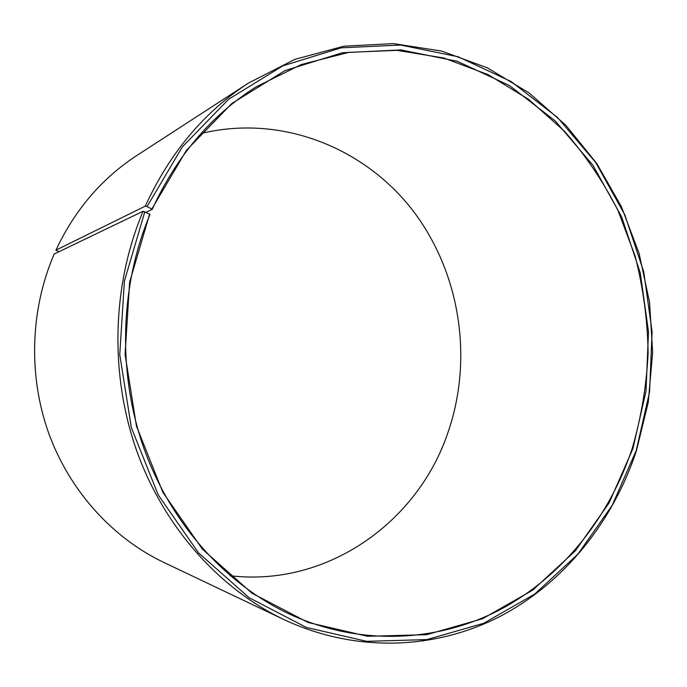 <?xml version="1.0" encoding="UTF-8"?>
<svg xmlns="http://www.w3.org/2000/svg" width="687" height="687" viewBox="0 0 687 687"><rect width="100%" height="100%" fill="white"/><g stroke="black" fill="none" stroke-linecap="round" stroke-linejoin="round"><path stroke-width="1.03" d="M230.162 575.732C326.943 587.205 416.966 522.532 447.349 434.287C473.893 359.584 460.488 272.241 412.123 209.621C363.672 147.344 280.837 114.102 201.008 133.51M143.102 211.235C112.153 284.564 109.508 373.436 136.55 450.363C163.944 527.187 219.239 588.682 283.843 619.519L163.532 562.292C112.531 537.921 69.816 491.093 48.794 433.454C28.073 375.729 30.194 309.459 54.213 254.018L143.102 211.235L150.032 214.37C119.632 286.625 117.348 374.226 144.433 449.762C171.853 525.194 226.839 585.195 290.747 614.667C360.769 646.398 438.014 642.087 500.402 609.498C562.713 576.333 609.395 517.079 632.152 448.645C641.237 417.421 646.561 385.467 648.124 352.774C647.54 320.039 643.212 287.827 635.14 256.157L618.042 210.608C603.358 181.66 585.427 155.133 564.25 131.019L528.621 99.366L488.174 74.685L443.896 58.026L397 50.34L348.927 52.349L301.318 64.526L255.959 86.966C211.175 115.339 176.585 156.147 152.188 209.38L146.065 212.292M149.654 214.035L129.637 282.185L125.077 354.423L136.438 426.026L162.862 492.287L202.321 549.068L251.906 593.156L308.154 622.516L367.528 636.291L426.644 634.685L482.54 618.738L532.769 590.09L575.423 550.751L609.103 502.91L632.847 448.851L646.012 391.178L648.494 331.821L640.275 272.954L621.615 216.749L593.001 165.361L555.259 120.946L509.539 85.6L457.396 61.332L400.847 49.911L342.401 52.736L284.976 70.598L231.854 103.479L186.409 150.35L151.827 209.037L152.188 209.38M144.845 211.699L124.407 281.086L119.753 354.664L131.337 427.589L158.285 495.052L198.517 552.829L249.037 597.647L306.333 627.437L366.764 641.34L426.885 639.588L483.691 623.281L534.701 594.075L577.999 554.04L612.16 505.417L636.231 450.5L649.576 391.933L652.083 331.666L643.753 271.906L624.818 214.833L595.801 162.63L557.509 117.477L511.094 81.513L458.135 56.763L400.658 45.05L341.207 47.815L282.761 65.883L228.651 99.254L182.33 146.889L147.052 206.607L151.827 209.037M283.843 619.519C355.918 653.337 435.859 649.55 500.359 616.265C564.791 582.387 613.002 521.364 636.377 450.895L648.236 402.41L652.65 352.491L649.576 302.4L639.099 253.391L621.409 206.693L596.84 163.566L565.848 125.24L529.084 92.943L487.358 67.858L441.707 51.087L393.393 43.616L343.912 46.201L294.981 59.322L248.479 83.058C204.091 111.998 169.706 153.021 145.326 206.126L147.052 206.607M58.867 251.777L55.939 250.154L145.326 206.126M248.479 83.058L136.722 155.58C101.745 178.431 74.823 209.956 55.939 250.154"/></g></svg>
